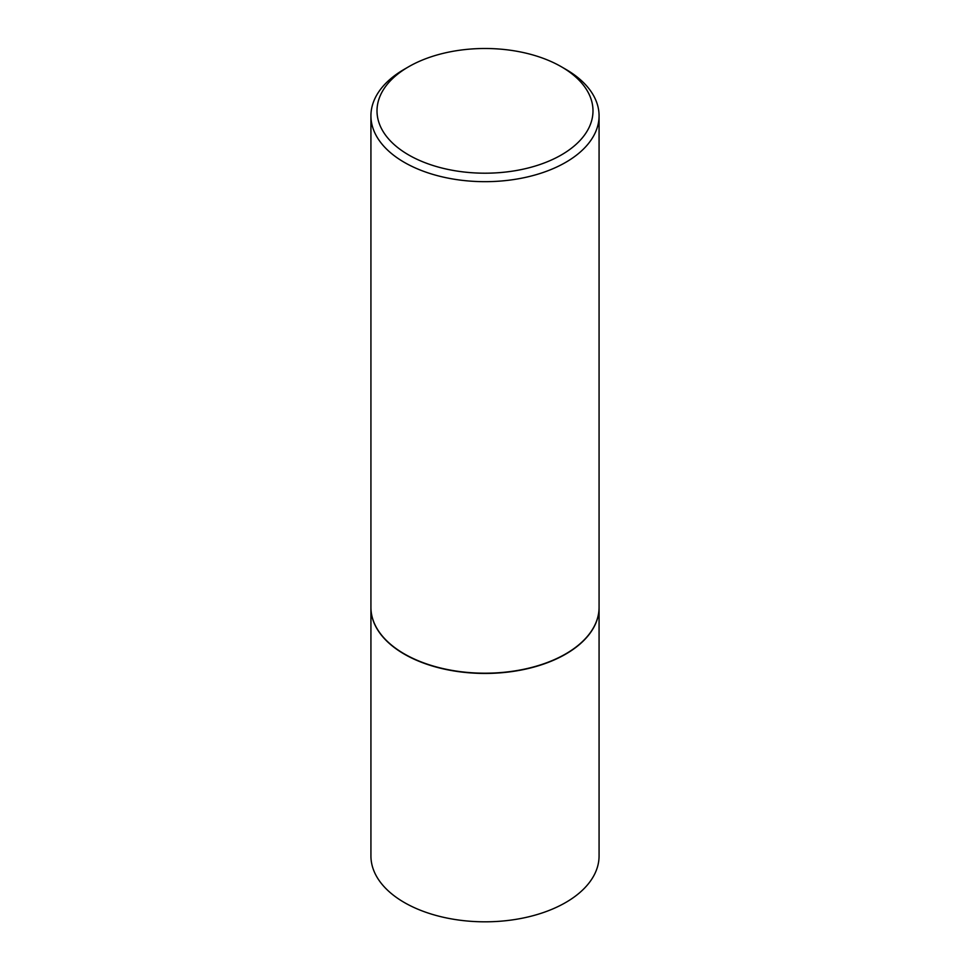 <?xml version="1.0" encoding="UTF-8"?>
<svg xmlns="http://www.w3.org/2000/svg" width="970" height="970" viewBox="0 0 970 970"><rect width="100%" height="100%" fill="white"/><g stroke="black" fill="none" stroke-linecap="round" stroke-linejoin="round"><path stroke-width="1.45" d="M370.928 607.462A114.072 65.863 0 0 0 370.928 607.584L370.928 855.964A114.072 65.863 0 0 0 404.344 902.524A114.072 65.863 0 0 0 528.65 916.808A114.072 65.863 0 0 0 599.072 855.964L599.072 607.584A114.072 65.863 0 0 0 599.072 607.462M370.928 607.584A114.072 65.863 0 0 0 404.344 654.156A114.072 65.863 0 0 0 528.65 668.427A114.072 65.863 0 0 0 599.072 607.584M408.637 66.76A107.985 62.347 0 0 0 408.637 154.933A107.985 62.347 0 0 0 561.363 154.933A107.985 62.347 0 0 0 561.363 66.76A107.985 62.347 0 0 0 408.637 66.76L404.332 69.246A114.072 65.863 0 0 0 370.928 115.818L370.928 607.341A114.072 65.863 0 0 0 404.332 653.913A114.072 65.863 0 0 0 404.344 653.913L404.551 654.035A113.769 65.681 0 0 0 565.449 654.035A113.769 65.681 0 0 0 565.558 653.974M404.344 653.913A114.072 65.863 0 0 0 565.668 653.913A114.072 65.863 0 0 0 599.072 607.341L599.072 115.818A114.072 65.863 0 0 0 565.668 69.246A114.072 65.863 0 0 0 565.655 69.246L561.363 66.76L565.668 69.246M370.928 115.818A114.072 65.863 0 0 0 404.344 162.378A114.072 65.863 0 0 0 528.65 176.661A114.072 65.863 0 0 0 599.072 115.818"/></g></svg>
